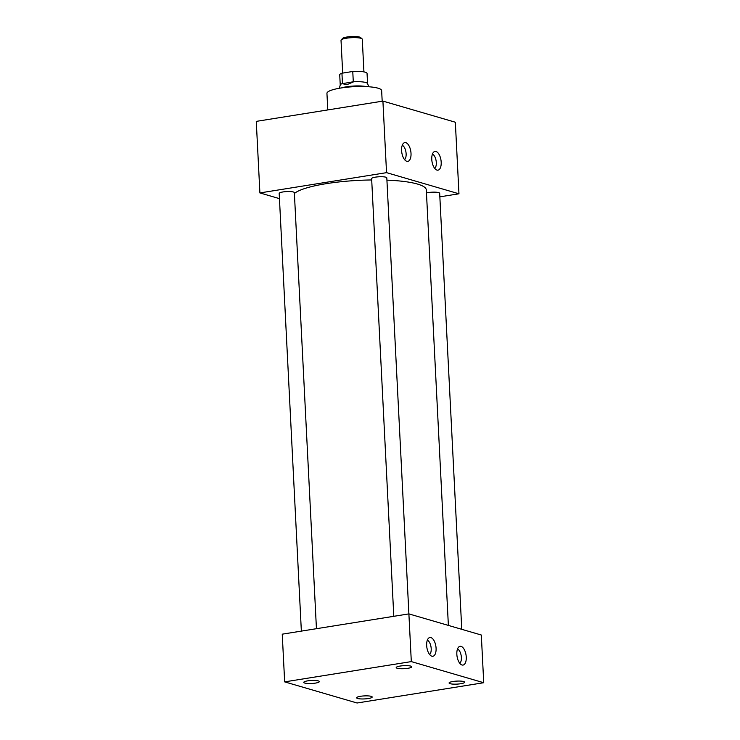 <?xml version="1.0" encoding="UTF-8"?>
<svg xmlns="http://www.w3.org/2000/svg" width="740" height="740" viewBox="0 0 740 740"><rect width="100%" height="100%" fill="white"/><g stroke="black" fill="none" stroke-linecap="round" stroke-linejoin="round"><path stroke-width="1.11" d="M430.902 637.584A9.491 4.542 80.9 0 0 428.895 637.917A9.491 4.542 80.9 0 0 426.888 647.611A9.491 4.542 80.9 0 0 431.827 656.186A9.491 4.542 80.9 0 0 431.846 656.195A9.491 4.542 80.9 0 0 436.082 648.259A9.491 4.542 80.9 0 0 430.902 637.584M461.075 646.39A9.491 4.542 80.9 0 0 459.078 646.723A9.491 4.542 80.9 0 0 457.061 656.408A9.491 4.542 80.9 0 0 462 664.992A9.491 4.542 80.9 0 0 462.019 664.992A9.491 4.542 80.9 0 0 466.256 657.065A9.491 4.542 80.9 0 0 461.075 646.39M405.835 142.681A9.491 4.542 80.9 0 0 403.827 143.014A9.491 4.542 80.9 0 0 401.82 152.708A9.491 4.542 80.9 0 0 406.75 161.283A9.491 4.542 80.9 0 0 406.778 161.292A9.491 4.542 80.9 0 0 411.014 153.356A9.491 4.542 80.9 0 0 405.835 142.681M436.008 151.487A9.491 4.542 80.9 0 0 434.001 151.82A9.491 4.542 80.9 0 0 431.993 161.505A9.491 4.542 80.9 0 0 436.924 170.089A9.491 4.542 80.9 0 0 436.952 170.089A9.491 4.542 80.9 0 0 441.188 162.162A9.491 4.542 80.9 0 0 436.008 151.487M407.851 668.312A7.788 1.517 177.1 0 0 411.736 666.666A7.788 1.517 177.1 0 0 400.127 666.055A7.788 1.517 177.1 0 0 396.224 667.452A7.788 1.517 177.1 0 0 399.841 668.673A7.788 1.517 177.1 0 0 407.851 668.312M315.397 683.113A7.788 1.517 177.1 0 0 319.282 681.466A7.788 1.517 177.1 0 0 307.674 680.856A7.788 1.517 177.1 0 0 303.779 682.252A7.788 1.517 177.1 0 0 307.396 683.473A7.788 1.517 177.1 0 0 315.397 683.113M460.715 683.732A7.788 1.517 177.1 0 0 464.6 682.095A7.788 1.517 177.1 0 0 452.991 681.485A7.788 1.517 177.1 0 0 449.097 682.881A7.788 1.517 177.1 0 0 452.714 684.093A7.788 1.517 177.1 0 0 460.715 683.732M368.27 698.542A7.788 1.517 177.1 0 0 372.155 696.895A7.788 1.517 177.1 0 0 360.546 696.285A7.788 1.517 177.1 0 0 356.643 697.681A7.788 1.517 177.1 0 0 360.26 698.893A7.788 1.517 177.1 0 0 368.27 698.542M301.356 631.109L279.183 193.427A7.594 1.471 -2.9 0 1 283.004 191.947A7.594 1.471 -2.9 0 1 294.354 192.659L316.443 628.695M393.8 616.309L371.637 178.627A7.594 1.471 -2.9 0 1 375.448 177.147A7.594 1.471 -2.9 0 1 386.807 177.859L408.896 613.895L481.315 635.022L483.729 682.724L357.087 703L284.66 681.873L411.311 661.597L483.729 682.724M426.462 192.955A7.594 1.471 -2.9 0 1 428.321 192.567A7.594 1.471 -2.9 0 1 439.671 193.288L461.76 629.324M327.783 109.927L326.941 93.379A27.389 5.319 -2.9 0 1 340.714 88.032A27.389 5.319 -2.9 0 1 381.646 90.604L382.182 101.223M294.4 193.482A66.97 13.006 -2.9 0 1 326.22 183.668A66.97 13.006 -2.9 0 1 371.702 179.959M284.66 681.873L282.245 634.171L408.887 613.895L411.311 661.597M279.443 198.635L259.897 192.927L386.539 172.651L458.957 193.788L439.856 196.84M386.918 180.144A66.97 13.006 -2.9 0 1 426.314 189.967L448.375 625.411M259.897 192.927L256.271 121.379L382.913 101.103L386.539 172.651M382.913 101.103L455.341 122.229L458.957 193.788M363.248 695.97A6.623 1.286 177.1 0 0 365.412 695.859M455.701 681.17A6.623 1.286 177.1 0 0 457.857 681.059M310.384 680.541A6.623 1.286 177.1 0 0 312.539 680.439M402.828 665.741A6.623 1.286 177.1 0 0 404.993 665.63M434.741 168.433A7.604 3.645 80.9 0 0 436.128 160.848A7.604 3.645 80.9 0 0 432.447 154.077M404.567 159.627A7.604 3.645 80.9 0 0 405.946 152.042A7.604 3.645 80.9 0 0 402.264 145.271M459.808 663.336A7.604 3.645 80.9 0 0 461.196 655.751A7.604 3.645 80.9 0 0 457.514 648.98M429.635 654.53A7.604 3.645 80.9 0 0 431.022 646.945A7.604 3.645 80.9 0 0 427.341 640.174M341.214 39.877L342.574 38.434A9.176 1.785 -2.9 0 1 347.023 37A9.176 1.785 -2.9 0 1 360.537 37.518L362.045 38.822A10.638 2.063 177.1 0 0 346.375 38.221A10.638 2.063 177.1 0 0 341.214 39.877A10.638 2.063 177.1 0 0 341.02 40.293L342.685 73.094M366.411 86.626A15.189 2.951 177.1 0 0 346.607 86.765A15.189 2.951 177.1 0 0 341.695 87.875M353.387 81.909L346.857 84.712L342.38 83.666L353.285 81.779A13.681 2.655 -2.9 0 1 367.539 83.546L368.788 86.765M339.346 88.264L340.261 84.933A13.681 2.655 -2.9 0 1 342.454 83.518L342.38 83.666M340.243 85.017L339.725 74.796A13.681 2.655 -2.9 0 1 341.936 73.214L352.767 71.475A13.681 2.655 -2.9 0 1 367.049 73.408L367.567 83.629M342.454 83.518L341.936 73.214M352.767 71.475L353.285 81.779M363.932 71.9L362.276 39.22A10.638 2.063 177.1 0 0 362.045 38.822"/></g></svg>
